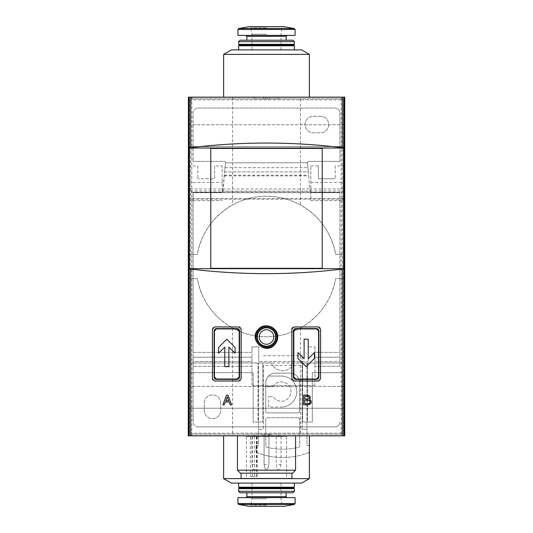 <?xml version="1.0" encoding="UTF-8"?>
<svg xmlns="http://www.w3.org/2000/svg" width="533" height="533" viewBox="0 0 533 533"><rect width="100%" height="100%" fill="white"/><g stroke="black" fill="none" stroke-linecap="round" stroke-linejoin="round"><path stroke-width="0.4" stroke-dasharray="2.67 2" d="M300.419 97.392L188.249 97.392L344.751 97.392L344.751 435.608L188.249 435.608L344.751 435.608L188.249 435.608L344.751 435.608L344.751 278.612L335.71 278.612C331.459 300.365 319.693 316.835 300.419 328.028A70.256 70.256 0 0 1 232.581 328.028C213.36 316.915 201.601 300.445 197.29 278.612L188.249 278.612L188.249 435.608L188.249 199.149L344.751 199.149L344.751 435.608L344.751 97.392L300.419 97.392L300.419 204.972C319.64 216.085 331.399 232.555 335.71 254.388L344.751 254.388L344.751 278.612L335.71 278.612A70.256 70.256 0 0 1 197.29 278.612L188.249 278.612L188.249 254.388L197.29 254.388C201.541 232.635 213.307 216.165 232.581 204.972A70.256 70.256 0 0 1 300.419 204.972M278.612 435.608L223.62 435.608L278.612 435.608L278.612 434.155L278.612 435.608M301.631 49.909L231.369 49.909M214.579 165.956L214.579 178.795L197.816 178.795L214.579 178.795L214.579 165.956L222.161 165.956L222.161 190.914L188.249 190.914L188.249 97.392L344.751 97.392L188.249 97.392L188.249 254.388L197.29 254.388A70.256 70.256 0 0 1 335.71 254.388L341.187 254.388L341.187 435.847L188.249 435.847M344.751 97.153L341.187 97.153L341.187 254.388L344.751 254.388L344.751 97.392L344.751 199.149M258.019 422.036L253.175 422.036L253.175 372.667L190.667 372.667L190.667 362.973L262.869 362.973L262.869 422.036L253.175 422.036L253.175 372.667L190.667 372.667L190.667 362.973L262.869 362.973L262.869 422.036L258.019 422.036L258.019 362.973L258.019 422.036M307.441 422.036L302.597 422.036L302.597 362.973L342.333 362.973L342.333 372.667L312.291 372.667L312.291 422.036L302.597 422.036L302.597 362.973L342.333 362.973L342.333 372.667L312.291 372.667L312.291 422.036L307.441 422.036L307.441 362.973L307.441 422.036M344.751 198.636L188.249 198.636L188.249 188.975L310.839 188.975L310.839 165.956L310.839 190.914L344.751 190.914M310.839 165.956L318.421 165.956L318.421 178.795L335.184 178.795L318.421 178.795L318.421 165.956M335.184 165.956L335.184 178.795L335.184 165.956L344.751 165.956M310.839 190.914L310.839 200.601L344.751 200.601L310.839 200.601L310.839 192.16L344.751 192.16M188.249 165.956L197.816 165.956L197.816 178.795L197.816 165.956M222.161 190.914L222.161 165.956M188.249 190.914L188.249 200.601L222.161 200.601L188.249 200.601L188.249 192.16L222.161 192.16M188.249 188.975L188.249 192.16M344.751 188.975L310.839 188.975L310.839 192.16M188.249 198.636L188.249 199.149M254.388 97.392L309.38 97.392L254.388 97.392L254.388 98.845L278.612 98.845L278.612 97.392L278.612 98.845L254.388 98.845L254.388 97.392M188.249 97.392L188.249 435.608L188.249 97.392M343.372 98.772L343.372 434.228L189.628 434.228L189.628 98.772L343.372 98.772L343.372 434.228L189.628 434.228L189.628 98.772L343.372 98.772M188.249 124.769L344.751 124.769L344.751 146.575L344.751 124.769L188.249 124.769L188.249 146.575L188.249 124.769M188.249 146.575L344.751 146.575L188.249 146.575M188.249 386.425L344.751 386.425L344.751 408.231L344.751 386.425L188.249 386.425L188.249 408.231L188.249 386.425M188.249 408.231L344.751 408.231L188.249 408.231M341.187 97.153L191.813 97.153L191.813 435.847M344.751 435.847L341.187 435.847M191.813 97.153L188.249 97.153M344.545 97.153L188.455 97.153L344.545 97.153M266.5 435.847L237.425 435.847L266.5 435.847M344.545 435.847L188.455 435.847L344.545 435.847M342.333 102.236L342.333 430.764A2.425 2.425 0 0 1 339.907 433.182L193.093 433.182A2.425 2.425 0 0 1 190.667 430.764L190.667 102.236A2.425 2.425 0 0 1 193.093 99.818L339.907 99.818A2.425 2.425 0 0 1 342.333 102.236L342.333 430.764A2.425 2.425 0 0 1 339.907 433.182L193.093 433.182A2.425 2.425 0 0 1 190.667 430.764L190.667 102.236A2.425 2.425 0 0 1 193.093 99.818L339.907 99.818A2.425 2.425 0 0 1 342.333 102.236M237.425 470.186L295.575 470.186M240.403 473.157L292.597 473.157M266.5 473.157L241.063 473.157L266.5 473.157M241.063 478.487L291.937 478.487M266.5 478.487L246.393 478.487L266.5 478.487M254.488 476.549L250.377 476.549L257.246 476.549L254.488 476.549L254.488 436.574L286.607 436.574L246.393 436.574L250.377 436.574L250.377 476.549M254.488 436.574L250.377 436.574M266.5 436.574L264.075 436.574L266.5 436.574M254.388 436.574L251.962 436.574L254.388 436.574M278.612 436.574L281.038 436.574L278.612 436.574M210.775 148.394L210.775 268.319L322.225 268.319L322.225 148.394L210.775 148.394M241.376 329.187L241.376 378.756A2.425 2.425 0 0 1 238.951 381.175L214.726 381.175A2.425 2.425 0 0 1 212.301 378.756L212.301 329.187A2.425 2.425 0 0 1 214.726 326.762L238.951 326.762A2.425 2.425 0 0 1 241.376 329.187L241.149 329.187M318.274 326.762A2.425 2.425 0 0 1 320.699 329.187L320.699 378.756A2.425 2.425 0 0 1 318.274 381.175L294.049 381.175A2.425 2.425 0 0 1 291.624 378.756L291.624 329.187A2.425 2.425 0 0 1 294.049 326.762L318.274 326.916M297.92 352.58L297.92 358.403L306.162 366.644M314.397 358.403L314.397 352.58L308.221 358.756L308.221 339.181L304.103 339.181L304.103 358.756M218.603 347.423L218.603 353.246L224.779 347.07L224.779 366.644L228.897 366.644L228.897 347.07M235.08 353.246L235.08 347.423L226.838 339.181M226.525 395.146L227.977 395.146L231.615 404.84L230.256 404.84M229.163 401.929L225.339 401.929L224.246 404.84L222.894 404.84M228.71 400.716L225.792 400.716L227.251 396.825M311.199 402.761A2.905 2.905 0 0 1 308.414 404.84L303.57 404.84L303.57 395.146L307.881 395.146A2.518 2.518 0 0 1 310.119 396.512M310.179 396.632A2.518 2.518 0 0 1 309.753 399.35A2.905 2.905 0 0 1 311.232 402.635M307.881 399.024L304.776 399.024L304.776 396.312L307.881 396.312M308.414 403.674L304.776 403.674L304.776 400.183L308.414 400.183M301.631 483.091L231.369 483.091M266.5 483.091L238.637 483.091L266.5 483.091M309.38 478.614L223.62 478.614M254.388 434.155L254.388 435.608L254.388 434.155L278.612 434.155L254.388 434.155M266.5 498.755L251.962 498.755L266.5 498.755M295.089 497.629L237.911 497.629M294.363 487.209L238.637 487.209M293.636 487.935L239.364 487.935M294.363 488.661L238.637 488.661M294.363 491.326L238.637 491.326M292.91 492.785L240.09 492.785M266.5 492.785L246.879 492.785L266.5 492.785M266.5 497.629L245.906 497.629L266.5 497.629M309.38 54.386L223.62 54.386M266.5 34.245L251.962 34.245L266.5 34.245M266.5 49.909L251.962 49.909L266.5 49.909M295.089 35.371L237.911 35.371M266.5 35.371L245.906 35.371L266.5 35.371M292.91 40.215L240.09 40.215M294.363 41.674L238.637 41.674M294.363 44.339L238.637 44.339M293.636 45.065L239.364 45.065M294.363 45.791L238.637 45.791M267.519 97.392L263.595 97.392L267.519 97.392L267.519 98.845L269.405 98.845L269.405 97.392L269.405 98.845L267.519 98.845L267.519 97.392L267.519 98.845L269.405 98.845L269.405 97.392L269.405 98.845L263.595 98.845L263.595 97.392L263.595 98.845L265.481 98.845L265.481 97.392L265.481 98.845L267.519 98.845M264.175 435.608L268.825 435.608L264.175 435.608L264.175 434.155L262.136 434.155L262.136 435.608L270.864 435.608L262.136 435.608L262.136 434.155L268.106 434.155L268.106 435.608M264.175 434.155L268.106 434.155M262.136 434.155L270.864 434.155L262.136 434.155L262.136 435.608M270.864 434.155L270.864 435.608L264.275 435.608L270.864 435.608L270.864 434.155L270.864 435.608M264.275 434.155L264.275 435.608M266.5 464.436L264.075 464.436L266.5 464.436M266.5 469.28L265.374 469.28L266.5 469.28M278.612 464.436L281.038 464.436L278.612 464.436M278.612 469.28L277.486 469.28L278.612 469.28M254.388 464.436L251.962 464.436L254.388 464.436M254.388 469.28L253.262 469.28L254.388 469.28M220.709 403.141A8.235 8.235 0 0 0 212.474 394.906A8.235 8.235 0 0 0 204.239 403.141L204.239 410.41A8.235 8.235 0 0 0 212.474 418.645A8.235 8.235 0 0 0 220.709 410.41L220.709 403.141A8.235 8.235 0 0 0 212.474 394.906A8.235 8.235 0 0 0 204.239 403.141L204.239 410.41A8.235 8.235 0 0 0 212.474 418.645A8.235 8.235 0 0 0 220.709 410.41L220.709 403.141M197.936 426.886L335.064 426.886A4.844 4.844 0 0 0 339.907 422.036A4.844 4.844 0 0 1 335.064 426.886L197.936 426.886A4.844 4.844 0 0 1 193.093 422.036A4.844 4.844 0 0 0 197.936 426.886M193.093 366.318L193.093 422.036L193.093 366.318L251.962 366.318L251.962 384.246L251.962 357.21L193.093 357.21L193.093 366.318L251.962 366.318L251.962 361.474L193.093 361.474L193.093 366.318M251.962 384.246A1.452 1.452 0 0 0 253.415 385.699L313.504 385.699L253.415 385.699A1.452 1.452 0 0 1 251.962 384.246M313.504 385.699A1.452 1.452 0 0 0 314.956 384.246L314.956 366.318L314.956 384.246A1.452 1.452 0 0 1 313.504 385.699M339.907 366.318L339.907 192.366L311.439 192.366L339.907 192.366L339.907 366.318L314.956 366.318L339.907 366.318M197.936 108.052L335.064 108.052A4.844 4.844 0 0 1 339.907 112.896L339.907 161.352L339.907 112.896A4.844 4.844 0 0 0 335.064 108.052L197.936 108.052A4.844 4.844 0 0 0 193.093 112.896L193.093 161.352L193.093 112.896A4.844 4.844 0 0 1 197.936 108.052M223.001 191.094L221.561 192.366L193.093 192.366L193.093 352.36L251.962 352.36L251.962 346.936L258.745 346.936L251.962 346.936L251.962 361.474L193.093 361.474L193.093 192.366L221.561 192.366L222.681 191.833L225.472 162.805A1.452 1.452 0 0 0 224.02 161.352A1.452 1.452 0 0 1 225.472 162.805L224.679 171.919L308.321 171.919L307.528 162.805A1.452 1.452 0 0 1 308.98 161.352L339.907 161.352L308.98 161.352A1.452 1.452 0 0 0 307.528 162.805L309.993 191.041L308.321 171.919L224.679 171.919L223.001 191.094L309.999 191.094L311.439 192.366L310.319 191.833L309.999 191.094M225.053 167.655L307.947 167.655L225.053 167.655M193.093 357.21L193.093 352.36L251.962 352.36L251.962 357.21L193.093 357.21M314.956 346.936L314.956 352.36L314.956 346.936L308.174 346.936L314.956 346.936M308.174 361.474L308.174 346.936L308.174 361.474L258.745 361.474L308.174 361.474M258.745 346.936L258.745 361.474L258.745 346.936M314.956 357.21L314.956 352.36L339.907 352.36L314.956 352.36L314.956 366.318L314.956 357.21L339.907 357.21L314.956 357.21M314.956 361.474L339.907 361.474L314.956 361.474M193.093 161.352L224.02 161.352L193.093 161.352M320.526 116.294L313.257 116.294A8.235 8.235 0 0 0 305.023 124.529A8.235 8.235 0 0 0 313.257 132.764L320.526 132.764A8.235 8.235 0 0 0 328.761 124.529A8.235 8.235 0 0 0 320.526 116.294L313.257 116.294A8.235 8.235 0 0 0 305.023 124.529A8.235 8.235 0 0 0 313.257 132.764L320.526 132.764A8.235 8.235 0 0 0 328.761 124.529A8.235 8.235 0 0 0 320.526 116.294M258.505 362.973L306.961 362.973L306.961 445.348L309.38 445.348L309.38 451.398A1.452 1.452 0 0 1 308.44 452.757A72.681 72.681 0 0 1 257.019 452.757A1.452 1.452 0 0 1 256.08 451.398L256.08 445.348L258.505 445.348L258.505 362.973L271.43 362.973A12.112 12.112 0 0 0 294.036 362.973L306.961 362.973L306.961 445.348L309.38 445.348L309.38 451.398A1.452 1.452 0 0 1 308.44 452.757A72.681 72.681 0 0 1 257.019 452.757A1.452 1.452 0 0 1 256.08 451.398L256.08 445.348L258.505 445.348L258.505 362.973M265.774 411.429L265.774 382.841A9.694 9.694 0 0 1 275.461 373.147L289.999 373.147A9.694 9.694 0 0 1 299.693 382.841L299.693 411.429A1.452 1.452 0 0 1 298.24 412.882L267.226 412.882A1.452 1.452 0 0 1 265.774 411.429L265.774 382.841A9.694 9.694 0 0 1 275.461 373.147L289.999 373.147A9.694 9.694 0 0 1 299.693 382.841L299.693 411.429A1.452 1.452 0 0 1 298.24 412.882L267.226 412.882A1.452 1.452 0 0 1 265.774 411.429M263.349 365.398L263.349 429.358L258.505 429.358L263.349 429.358L263.349 365.398L302.111 365.398L302.111 355.704L302.111 429.358L302.111 365.398M263.349 355.704L302.111 355.704L263.349 355.704M272.889 386.718L265.774 386.718L272.889 386.718A9.694 9.694 0 0 1 287.507 384.14A9.694 9.694 0 0 1 287.507 398.984A9.694 9.694 0 0 1 272.889 396.405L268.679 396.405L272.889 396.405A9.694 9.694 0 0 0 287.507 398.984A9.694 9.694 0 0 0 287.507 384.14A9.694 9.694 0 0 0 272.889 386.718M268.679 407.065L268.679 396.405L268.679 407.065L281.277 407.065L268.679 407.065M281.277 376.058A15.504 15.504 0 0 1 296.781 391.562A15.504 15.504 0 0 1 281.277 407.065A15.504 15.504 0 0 0 296.781 391.562A15.504 15.504 0 0 0 281.277 376.058L268.545 376.058L281.277 376.058M298.24 417.725A1.452 1.452 0 0 1 299.693 419.178L299.693 445.828A1.452 1.452 0 0 1 298.593 447.24A64.446 64.446 0 0 1 266.866 447.24A1.452 1.452 0 0 1 265.774 445.828L265.774 419.178A1.452 1.452 0 0 1 267.226 417.725L298.24 417.725A1.452 1.452 0 0 1 299.693 419.178L299.693 445.828A1.452 1.452 0 0 1 298.593 447.24A64.446 64.446 0 0 1 266.866 447.24A1.452 1.452 0 0 1 265.774 445.828L265.774 419.178A1.452 1.452 0 0 1 267.226 417.725L298.24 417.725M306.961 429.358L302.111 429.358L306.961 429.358M294.036 362.973A12.112 12.112 0 0 1 271.43 362.973M300.419 328.028L300.419 435.608M232.581 328.028L232.581 435.608M232.581 97.392L232.581 204.972M310.839 182.433L344.751 182.433M188.249 182.433L222.161 182.433M343.612 97.153L343.612 435.847M189.388 97.153L189.388 435.847M295.089 503.532L237.911 503.532M294.289 504.485L238.711 504.485M283.849 506.33L249.151 506.33M266.5 505.151L250.836 505.151L266.5 505.151M286.121 496.656L246.879 496.656M295.089 29.468L237.911 29.468M294.289 28.515L238.711 28.515M286.121 36.344L246.879 36.344M266.5 27.849L250.836 27.849L266.5 27.849M283.849 26.67L249.151 26.67M269.505 434.155L269.505 435.608M252.282 476.549L252.282 436.574M256.393 476.549L256.393 436.574M225.472 162.805L307.528 162.805L225.472 162.805M224.326 175.923L308.674 175.923M193.093 192.679L339.907 192.679L193.093 192.679M222.681 191.833L310.319 191.833M224.393 175.177L308.607 175.177M246.393 436.574L246.393 478.487M286.607 436.574L286.607 478.487M251.962 483.091L251.962 498.755L250.836 505.151L249.404 506.35L283.596 506.35L282.164 505.151L281.038 498.755L281.038 483.091M281.038 49.909L281.038 34.245L282.164 27.849L283.596 26.65L249.404 26.65L250.836 27.849L251.962 34.245L251.962 49.909M268.825 434.155L268.825 435.608M264.075 436.574L264.075 464.436L265.374 469.28L264.075 464.436L264.075 436.574L264.075 464.436L265.374 469.28M268.925 436.574L268.925 464.436L267.626 469.28L268.925 464.436L268.925 436.574L268.925 464.436L267.626 469.28M276.194 436.574L276.194 464.436L277.486 469.28M281.038 436.574L281.038 464.436L279.738 469.28M251.962 436.574L251.962 464.436L253.262 469.28M256.806 436.574L256.806 464.436L255.514 469.28M257.246 476.549L257.246 436.574"/><path stroke-width="0.8" d="M223.62 54.386L231.369 49.909L301.631 49.909L309.38 54.386L223.62 54.386L223.62 97.153M231.615 404.84L227.977 395.146L226.525 395.146L222.894 404.84L224.246 404.84L225.339 401.929L229.163 401.929L230.256 404.84L231.615 404.84M190.707 269.052C241.236 275.175 291.764 275.175 342.293 269.052L343.565 268.679L343.565 148.027L342.293 147.661C291.764 141.531 241.236 141.531 190.707 147.661L189.435 148.027L189.435 268.679L190.707 269.052L190.707 435.847L344.751 435.847L344.751 97.153L344.591 435.847M238.951 326.989L241.149 329.187L241.149 378.756L238.951 380.955L214.726 381.028L212.447 378.756L212.447 329.187L214.726 326.916L238.951 326.989M294.049 326.989L318.274 326.916L320.553 329.187L320.553 378.756L318.274 381.028L294.049 380.955L291.851 378.756L291.851 329.187L294.049 326.989M274.482 344.871C276.574 342.666 277.646 340.041 277.706 337.003C278.213 327.382 264.934 321.919 258.525 329.127C247.905 338.928 264.794 355.644 274.482 344.871M309.753 399.35C310.906 397.145 310.279 395.739 307.881 395.146L303.57 395.146L303.57 404.84L308.414 404.84C311.645 403.708 312.091 401.875 309.753 399.35M239.17 331L237.138 328.961L216.545 328.901L214.433 331L214.433 376.938L216.545 379.043L237.138 378.976L239.17 376.938L239.17 331L239.557 331L239.557 376.938A2.425 2.425 0 0 1 237.138 379.363L216.545 379.363A2.425 2.425 0 0 1 214.119 376.938L214.119 331A2.425 2.425 0 0 1 216.545 328.581L237.138 328.581A2.425 2.425 0 0 1 239.557 331M318.567 331L318.567 376.938L316.455 379.043L295.862 378.976L293.83 376.938L293.83 331L295.862 328.961L316.455 328.901L318.881 331L318.881 376.938A2.425 2.425 0 0 1 316.455 379.363L295.862 379.363A2.425 2.425 0 0 1 293.443 376.938L293.443 331A2.425 2.425 0 0 1 295.862 328.581L316.455 328.581A2.425 2.425 0 0 1 318.881 331M188.409 435.847L188.409 97.153L188.249 435.847L188.455 97.153L344.545 97.153L344.545 435.847M188.455 435.847L190.707 435.847M295.575 435.847L295.575 470.186L237.425 470.186L237.425 435.847M295.575 470.186L292.597 473.157L240.403 473.157L237.425 470.186M291.937 473.157L291.937 478.487L241.063 478.487L241.063 473.157M189.435 148.027L343.565 148.027M189.435 268.679L343.565 268.679M210.775 148.394L322.225 148.394L322.225 268.319L210.775 268.319L210.775 148.394M297.92 352.58L304.103 358.756L304.103 339.181L308.221 339.181L308.221 358.756L314.397 352.58L314.397 358.403L306.162 366.644L297.92 358.403L297.92 352.58L304.103 358.756M228.897 347.07L228.897 366.644L224.779 366.644L224.779 347.07L218.603 353.246L218.603 347.423L226.838 339.181L235.08 347.423L235.08 353.246L228.897 347.07L235.08 353.246M306.162 366.644L314.397 358.403M226.838 339.181L218.603 347.423M277.16 337.003A10.66 10.66 0 0 0 261.17 327.768A10.66 10.66 0 0 0 261.17 346.23A10.66 10.66 0 0 0 277.16 337.003M276.194 337.003A9.694 9.694 0 0 0 261.656 328.608A9.694 9.694 0 0 0 261.656 345.391A9.694 9.694 0 0 0 276.194 337.003M230.256 404.84L229.163 401.929M222.894 404.84L226.525 395.146M227.251 396.825L228.71 400.716L227.251 396.825L225.792 400.716L228.71 400.716M307.881 396.312L304.776 396.312L304.776 399.024L307.881 399.024C309.62 398.118 309.62 397.218 307.881 396.312A1.359 1.359 0 0 1 309.24 397.665M308.414 400.183L304.776 400.183L304.776 403.674L308.414 403.674C310.646 402.515 310.646 401.349 308.414 400.183A1.746 1.746 0 0 1 310.159 401.935A1.746 1.746 0 0 1 308.414 403.674M309.24 397.678A1.359 1.359 0 0 1 307.881 399.024M309.38 478.614L223.62 478.614L231.369 483.091L301.631 483.091L309.38 478.614L309.38 435.847M237.911 497.629L295.089 497.629L295.089 503.532L237.911 503.532L237.911 497.629M294.363 487.209L293.636 487.935L239.364 487.935L238.637 487.209L294.363 487.209L294.363 483.091M239.364 487.935L238.637 488.661L294.363 488.661L293.636 487.935M294.363 491.326L292.91 492.785L240.09 492.785L238.637 491.326L294.363 491.326L294.363 488.661M237.911 29.468L237.911 35.371L295.089 35.371L295.089 29.468L294.289 28.515L238.711 28.515L237.911 29.468L295.089 29.468M240.09 40.215L292.91 40.215L294.363 41.674L238.637 41.674L240.09 40.215M294.363 44.339L293.636 45.065L239.364 45.065L238.637 44.339L294.363 44.339L294.363 41.674M239.364 45.065L238.637 45.791L294.363 45.791L293.636 45.065M342.293 269.052L342.293 435.847M239.17 376.938L239.557 376.938M237.138 378.976L237.138 379.363M237.138 328.961L237.138 328.581M295.862 378.976L295.862 379.363M293.83 376.938L293.443 376.938M293.83 331L293.443 331M295.862 328.961L295.862 328.581M190.707 97.153L190.707 147.661M189.075 97.153L189.075 435.847M342.293 97.153L342.293 147.661M343.925 97.153L343.925 435.847M275.701 337.003A9.201 9.201 0 0 0 261.896 329.028A9.201 9.201 0 0 0 261.896 344.971A9.201 9.201 0 0 0 275.701 337.003M273.769 337.003A7.269 7.269 0 0 0 262.869 330.707A7.269 7.269 0 0 0 262.869 343.292A7.269 7.269 0 0 0 273.769 337.003M294.289 504.485L283.849 506.33L249.151 506.33L238.711 504.485L294.289 504.485L295.089 503.532M246.879 492.785L246.879 496.656L286.121 496.656L286.121 492.785M246.879 40.215L246.879 36.344L286.121 36.344L287.094 35.371M249.151 26.67L283.849 26.67L249.404 26.65L238.711 28.515M223.62 478.614L223.62 435.847M238.711 504.485L237.911 503.532M249.657 506.33L283.343 506.33M238.637 487.209L238.637 483.091M238.637 491.326L238.637 488.661M246.879 496.656L245.906 497.629M286.121 496.656L287.094 497.629M309.38 97.153L309.38 54.386M246.879 36.344L245.906 35.371M286.121 40.215L286.121 36.344M238.637 44.339L238.637 41.674M294.363 49.909L294.363 45.791M238.637 49.909L238.637 45.791M283.849 26.67L294.289 28.515"/></g></svg>

